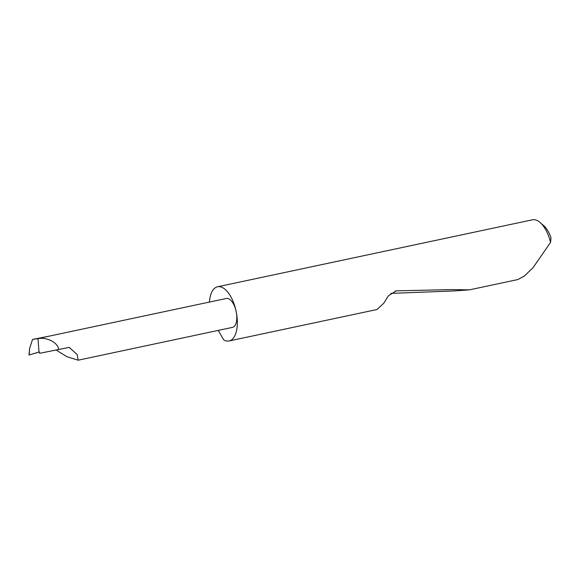 <?xml version="1.0" encoding="UTF-8"?>
<svg xmlns="http://www.w3.org/2000/svg" width="580" height="580" viewBox="0 0 580 580"><rect width="100%" height="100%" fill="white"/><g stroke="black" fill="none" stroke-linecap="round" stroke-linejoin="round"><path stroke-width="0.87" d="M39.375 352.017L29.188 354.953L39.367 351.973L39.628 353.3L69.245 347.384L77.162 354.554L78.177 360.195L67.055 356.794L56.253 350.095M218.254 330.404L223.72 339.909A27.702 13.05 -102 0 0 229.1 340.967A27.702 13.05 -102 0 0 236.241 311.866A14.775 6.96 78 0 1 232.435 327.388L78.177 360.195M229.1 340.967L376.949 309.524L383.837 303.173L388.404 295.822L396.162 290.856L451.414 289.594L469.474 289.848L517.846 279.553L524.407 275.978L533.071 267.626L550.558 242.375A27.702 13.05 -102 0 0 540.154 222.546A27.702 13.05 -102 0 0 532.447 219.805L217.573 286.774A27.702 13.05 -102 0 0 209.438 302.064M469.474 289.848L453.915 290.957L390.833 293.386M50.358 335.9L226.287 298.482A14.775 6.96 78 0 1 236.241 311.866A27.702 13.05 -102 0 0 217.573 286.774M38.998 352.082L38.019 338.626L32.538 339.445L29.609 348.442L29.188 354.953L29.819 354.771M29 355.004L29.609 348.442M58.732 349.617C58.087 342.722 47.234 336.965 38.019 338.626M37.316 338.676L50.453 335.885L32.538 339.445M540.154 222.546L543.67 225.627A23.273 10.962 78 0 1 551 237.604L550.558 242.375M395.111 291.087L397.227 290.754"/></g></svg>
